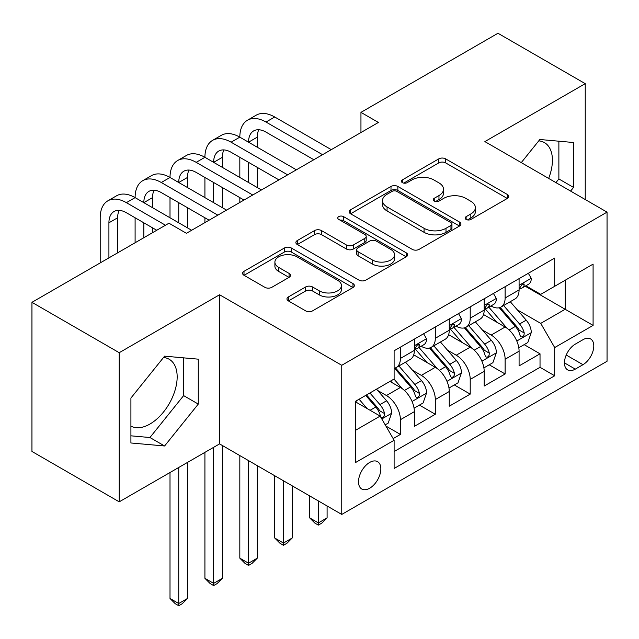 <?xml version="1.0" encoding="UTF-8"?>
<svg xmlns="http://www.w3.org/2000/svg" width="639" height="639" viewBox="0 0 639 639"><rect width="100%" height="100%" fill="white"/><g stroke="black" fill="none" stroke-linecap="round" stroke-linejoin="round"><path stroke-width="0.96" d="M466.119 219.441A3.395 1.957 0 0 0 470.919 219.441L507.326 198.425A4.848 2.796 0 0 0 508.74 196.445A4.848 2.796 0 0 0 507.326 194.464L445.647 158.863A4.848 2.796 0 0 0 438.793 158.863L402.394 179.878A3.395 1.957 0 0 0 401.396 181.26A3.395 1.957 0 0 0 402.394 182.65A3.395 1.957 0 0 0 407.187 182.65L411.899 179.926A15.504 8.954 0 0 1 433.825 179.926L438.969 182.898A15.504 8.954 0 0 1 443.506 189.224A15.504 8.954 0 0 1 438.969 195.558L434.256 198.274A3.395 1.957 0 0 0 433.266 199.664A3.395 1.957 0 0 0 434.256 201.045A3.395 1.957 0 0 0 439.057 201.045L443.762 198.322A15.504 8.954 0 0 1 465.695 198.322L470.831 201.293A15.504 8.954 0 0 1 475.376 207.619A15.504 8.954 0 0 1 470.831 213.953L466.119 216.677A3.395 1.957 0 0 0 465.128 218.059A3.395 1.957 0 0 0 466.119 219.441L466.119 216.677M130.915 426.085A38.508 22.229 120 0 0 149.933 424.048A38.508 22.229 120 0 0 175.094 390.117A38.508 22.229 120 0 0 169.191 359.262A38.508 22.229 120 0 0 163.504 357.513M369.677 488.236A15.799 9.122 120 0 0 379.997 474.314A15.799 9.122 120 0 0 377.577 461.654A15.799 9.122 120 0 0 369.677 462.436A15.799 9.122 120 0 0 359.358 476.359A15.799 9.122 120 0 0 361.778 489.019A15.799 9.122 120 0 0 369.677 488.236M538.765 140.86A38.508 22.229 -60 0 1 544.444 142.609A38.508 22.229 -60 0 1 548.637 178.401M288.381 296.935A4.848 2.796 0 0 0 286.959 298.916A4.848 2.796 0 0 0 288.381 300.897L305.682 310.881A4.848 2.796 0 0 0 312.535 310.881L352.968 287.542A4.848 2.796 0 0 0 354.381 285.561A4.848 2.796 0 0 0 352.968 283.588L291.288 247.98A4.848 2.796 0 0 0 284.435 247.98L244.002 271.319A4.848 2.796 0 0 0 242.588 273.3A4.848 2.796 0 0 0 244.002 275.281L264.905 287.342A4.848 2.796 0 0 0 271.759 287.342L289.06 277.358A4.848 2.796 0 0 0 290.481 275.377A4.848 2.796 0 0 0 289.06 273.396L278.7 267.414A12.964 7.484 0 0 1 274.898 262.126A12.964 7.484 0 0 1 282.901 255.209A12.964 7.484 0 0 1 297.031 256.83L337.632 280.273A12.964 7.484 0 0 1 341.426 285.561A12.964 7.484 0 0 1 333.43 292.478A12.964 7.484 0 0 1 319.3 290.857L312.535 286.951A4.848 2.796 0 0 0 305.682 286.951L288.381 296.935L288.381 300.897M219.576 294.755L119.221 352.704L31.95 302.319L31.95 451.454L119.221 501.839L219.576 443.897L341.753 514.435L341.753 365.292L219.576 294.755L219.576 443.897M585.236 199.536L585.236 83.653L484.873 141.594L607.05 212.132L341.753 365.292M585.236 83.653L497.965 33.268L360.955 112.368L360.955 132.521M31.95 302.319L168.96 223.211L186.412 233.291L378.408 122.448L360.955 112.368M412.243 249.362A4.848 2.796 0 0 0 419.096 249.362L459.529 226.022A4.848 2.796 0 0 0 460.943 224.041A4.848 2.796 0 0 0 459.529 222.06L397.849 186.452A4.848 2.796 0 0 0 390.996 186.452L350.563 209.8A4.848 2.796 0 0 0 349.15 211.781A4.848 2.796 0 0 0 350.563 213.753L412.243 249.362M340.1 220.175A3.395 1.957 0 0 1 343.542 220.655L343.542 216.621L406.244 252.828A4.848 2.796 0 0 1 407.666 254.801A4.848 2.796 0 0 1 406.244 256.782L365.812 280.122A4.848 2.796 0 0 1 358.958 280.122L297.287 244.513L297.287 240.56A4.848 2.796 0 0 0 295.865 242.54A4.848 2.796 0 0 0 297.287 244.513M297.287 240.56L314.588 230.567A4.848 2.796 0 0 1 321.441 230.567L346.458 245.009A4.848 2.796 0 0 0 353.311 245.009L364.789 238.387A4.848 2.796 0 0 0 366.203 236.406A4.848 2.796 0 0 0 364.789 234.425L338.742 219.393A3.395 1.957 0 0 1 337.751 218.011A3.395 1.957 0 0 1 339.844 216.198A3.395 1.957 0 0 1 343.542 216.621M393.153 438.61L400.397 434.424L385.908 426.061M377.673 390.469L386.435 395.525A19.745 11.398 60 0 1 400.397 419.711L414.36 411.652L414.36 426.365L435.303 414.272L419.424 405.102M412.578 370.316L421.341 375.373A19.745 11.398 60 0 1 435.303 399.559L449.265 391.499L449.265 406.212L470.216 394.119L454.329 384.95M447.484 350.164L456.246 355.22A19.745 11.398 60 0 1 470.216 379.406L484.178 371.347L484.178 386.06L505.122 373.967L505.122 359.254A19.745 11.398 -120 0 0 491.159 335.068L482.389 330.004M489.234 364.797L505.122 373.967M414.36 411.652A19.745 11.398 -120 0 0 400.397 387.466L389.926 381.419M449.265 391.499A19.745 11.398 -120 0 0 435.303 367.313L413.721 354.853M484.178 371.347A19.745 11.398 -120 0 0 470.216 347.161L448.626 334.692M582.968 339.7L575.284 344.133A15.304 8.834 120 0 0 565.283 357.624A15.304 8.834 120 0 0 567.632 369.885A15.304 8.834 120 0 0 575.284 369.126L582.968 364.693A15.304 8.834 120 0 0 592.96 351.21A15.304 8.834 120 0 0 590.612 338.942A15.304 8.834 120 0 0 582.968 339.7M341.753 514.435L607.05 361.267L607.05 212.132M355.715 430.191L380.149 416.085L394.111 440.271L394.111 468.483L554.692 375.78L554.692 347.56L540.73 323.382L517.302 309.851M394.111 440.271L355.715 462.436L355.715 401.172L394.111 378.999L394.111 350.787L554.692 258.076L554.692 286.296L593.088 264.123L593.088 325.395L554.692 347.56M421.157 346.25L421.341 346.354A19.745 11.398 60 0 0 431.213 347.328L445.175 339.269A19.745 11.398 -120 0 0 449.265 330.227L449.265 318.941M456.07 326.09L456.246 326.202A19.745 11.398 60 0 0 466.127 327.176L480.089 319.117A19.745 11.398 -120 0 0 484.178 310.075L484.178 298.788M394.111 451.557L540.027 367.313L540.027 353.814L519.084 365.899L519.084 351.186A19.745 11.398 -120 0 0 505.122 327.008L483.531 314.54M490.976 305.937L491.159 306.049A19.745 11.398 -120 0 0 501.032 307.024A19.745 11.398 -120 0 0 505.122 297.982L505.122 286.695M501.032 307.024L514.994 298.964A19.745 11.398 -120 0 0 519.084 289.922L519.084 278.636M400.397 347.161L400.397 358.447A19.745 11.398 60 0 1 396.308 367.481A19.745 11.398 60 0 1 394.111 368.28M396.308 367.481L410.27 359.422A19.745 11.398 -120 0 0 414.36 350.38L414.36 339.093M435.303 327.008L435.303 338.295A19.745 11.398 60 0 1 431.213 347.328M470.216 306.848L470.216 318.134A19.745 11.398 60 0 1 466.127 327.176M470.216 379.406L470.216 394.119M435.303 399.559L435.303 414.272M400.397 419.711L400.397 434.424M380.149 416.085L355.715 401.979M540.73 323.382L565.164 309.268L565.164 280.249L593.088 264.123M525.186 286.192L593.088 325.395M525.881 285.785L540.73 294.355L554.692 286.296M119.221 352.704L119.221 501.839M524.148 344.637L540.027 353.814M540.027 367.313L554.692 375.78M570.603 191.085L573.542 187.427L573.542 142.513L539.851 139.502L521.28 162.61M130.915 442.979L164.598 445.982L198.282 404.08L198.282 359.166L164.598 356.155L130.915 398.057L130.915 442.979M555.938 182.618L558.877 178.96L558.877 141.203M558.877 178.96L573.542 187.427M130.915 435.822L149.933 437.523L183.625 395.613L183.625 357.856M183.625 395.613L198.282 404.08M149.933 437.523L164.598 445.982M467.476 219.92L470.831 217.987A15.504 8.954 0 0 0 475.376 211.653L475.376 207.619M443.506 189.224L443.506 193.258A15.504 8.954 0 0 1 438.969 199.584L435.614 201.525M507.262 198.457L445.647 162.889A4.848 2.796 0 0 0 438.793 162.889L403.744 183.129M459.465 226.054L397.849 190.486A4.848 2.796 0 0 0 390.996 190.486L350.627 213.793M450.958 225.423A3.395 1.957 0 0 0 451.957 224.041A3.395 1.957 0 0 0 450.958 222.66L396.827 191.404A3.395 1.957 0 0 0 392.026 191.404L387.058 194.272A15.504 8.954 0 0 0 382.513 200.598A15.504 8.954 0 0 0 387.058 206.932L424.064 228.299A15.504 8.954 0 0 0 445.99 228.299L450.958 225.423L450.958 229.457A3.395 1.957 0 0 0 451.957 228.075L451.957 224.041M382.513 200.598L382.513 204.632A15.504 8.954 0 0 0 387.058 210.958L387.058 206.932M450.958 229.457L445.99 232.324A15.504 8.954 0 0 1 424.064 232.324L387.058 210.958M297.351 244.553L314.588 234.601L314.588 230.567M366.203 236.406L366.203 240.44A4.848 2.796 0 0 1 364.789 242.413L353.311 249.042A4.848 2.796 0 0 1 346.458 249.042L321.441 234.601A4.848 2.796 0 0 0 314.588 234.601M343.542 220.655L406.18 256.822M372.409 259.993A12.964 7.484 0 0 0 386.539 261.615A12.964 7.484 0 0 0 394.535 254.705A12.964 7.484 0 0 0 390.741 249.41L376.435 241.151A4.848 2.796 0 0 0 369.582 241.151L358.104 247.78A4.848 2.796 0 0 0 356.682 249.761A4.848 2.796 0 0 0 358.104 251.734L372.409 259.993L372.409 264.027A12.964 7.484 0 0 0 386.539 265.648A12.964 7.484 0 0 0 394.535 258.731L394.535 254.705M356.682 249.761L356.682 253.787A4.848 2.796 0 0 0 358.104 255.768L358.104 251.734M372.409 264.027L358.104 255.768M341.426 285.561L341.426 289.595A12.964 7.484 0 0 1 333.43 296.512A12.964 7.484 0 0 1 319.3 294.891L312.535 290.977A4.848 2.796 0 0 0 305.682 290.977L288.445 300.929M274.898 262.126L274.898 266.151A12.964 7.484 0 0 0 278.7 271.447L278.7 267.414M288.996 277.39L278.7 271.447M352.904 287.582L291.288 252.006A4.848 2.796 0 0 0 284.435 252.006L244.074 275.313M518.788 347.736L527.814 342.528L531.297 332.448A13.084 7.556 -120 0 0 526.209 320.163L510.257 301.696M507.062 328.278L488.835 307.175M496.687 322.136L486.103 309.891A31.351 18.1 -120 0 0 485.137 308.797M499.251 307.734L515.385 326.409A13.084 7.556 60 0 1 520.05 335.419L521.001 336.977L522.766 336.721L523.948 335.283L524.236 333.007A13.084 7.556 -120 0 0 519.571 323.989L503.62 305.53M500.201 307.431L517.534 327.495A6.662 3.85 60 0 1 519.211 330.107L524.236 333.007M318.366 500.936L318.366 522.902L327.096 517.862L327.096 505.968M327.096 517.862L321.856 523.101L318.366 525.122L314.875 523.101L309.635 517.862L309.635 495.896M309.635 517.862L318.366 522.902L318.366 525.122M528.333 273.292L531.297 278.436A13.084 7.556 60 0 1 528.589 284.219L521.959 288.053A13.084 7.556 -120 0 0 524.236 285.034L523.964 283.876L522.327 284.203L520.05 287.454A13.084 7.556 60 0 1 519.084 289.315M100.195 262.917L100.195 217.771A37.022 21.375 60 0 1 107.863 200.822L116.586 195.782A37.022 21.375 60 0 1 135.101 197.619A37.022 21.375 60 0 1 142.769 180.669L151.499 175.629A37.022 21.375 60 0 1 170.006 177.466A37.022 21.375 60 0 1 177.674 160.517L186.404 155.477A37.022 21.375 60 0 1 204.919 157.314A37.022 21.375 60 0 1 212.587 140.364L221.31 135.324A37.022 21.375 60 0 1 239.825 137.161A37.022 21.375 60 0 1 247.493 120.212L256.215 115.172A37.022 21.375 60 0 1 274.73 117.001L331.282 149.654M247.493 120.212A37.022 21.375 60 0 1 266.008 122.041L322.551 154.694M519.523 288.66L519.571 288.66A13.084 7.556 -120 0 0 521.959 288.053M313.829 159.726L266.008 132.121A24.681 14.25 -120 0 0 253.659 130.899A24.681 14.25 -120 0 0 248.547 142.193L257.277 137.161L257.277 147.234M258.827 129.757A24.681 14.25 -120 0 0 257.277 137.161M248.547 162.346L248.547 182.506M257.277 167.386L257.277 187.539M239.825 202.451L239.825 197.619M239.825 177.466L239.825 157.314M483.883 367.888L492.901 362.68L496.391 352.6A13.084 7.556 -120 0 0 491.295 340.315L475.352 321.848M472.149 348.439L453.922 327.328M461.781 342.288L451.198 330.043A31.351 18.1 -120 0 0 450.231 328.949M464.345 327.887L480.48 346.562A13.084 7.556 60 0 1 485.137 355.58L486.095 357.129L487.861 356.882L489.043 355.444L489.33 353.159A13.084 7.556 -120 0 0 484.666 344.149L468.714 325.682M465.296 327.583L482.629 347.648A6.662 3.85 60 0 1 484.306 350.26L489.33 353.159M283.46 480.776L283.46 543.054L292.183 538.022L292.183 485.816M292.183 538.022L286.951 543.262L283.46 545.275L279.97 543.262L274.73 538.022L274.73 475.743M274.73 538.022L283.46 543.054L283.46 545.275M448.977 388.041L457.995 382.833L461.486 372.753A13.084 7.556 -120 0 0 456.39 360.468L440.439 342.001M437.244 368.591L419.016 347.488M426.876 362.441L416.293 350.196A31.351 18.1 -120 0 0 415.318 349.102M429.44 348.039L445.567 366.714A13.084 7.556 60 0 1 450.231 375.732L451.182 377.282L452.955 377.034L454.137 375.596L454.425 373.312A13.084 7.556 -120 0 0 449.76 364.302L433.809 345.835M430.382 347.736L447.723 367.808A6.662 3.85 60 0 1 449.401 370.412L454.425 373.312M248.547 460.623L248.547 563.207L257.277 558.174L257.277 465.663M257.277 558.174L252.038 563.414L248.547 565.427L245.056 563.414L239.825 558.174L239.825 455.583M239.825 558.174L248.547 563.207L248.547 565.427M414.064 408.193L423.09 402.985L426.58 392.905A13.084 7.556 -120 0 0 421.484 380.62L405.533 362.161M402.338 388.744L393.991 379.071M391.963 382.601L390.605 381.028M394.527 368.192L410.661 386.875A13.084 7.556 60 0 1 415.326 395.884L416.277 397.434L418.042 397.186L419.232 395.749L419.511 393.464A13.084 7.556 -120 0 0 414.847 384.454L398.904 365.987M395.477 367.888L412.81 387.961A6.662 3.85 60 0 1 414.495 390.565L419.511 393.464M213.642 447.324L213.642 583.367L222.372 578.327L222.372 445.511M222.372 578.327L217.132 583.567L213.642 585.58L210.151 583.567L204.919 578.327L204.919 452.364M204.919 578.327L213.642 583.367L213.642 585.58M385.213 424.855L388.177 423.138L391.667 413.058A13.084 7.556 -120 0 0 386.579 400.781L376.531 389.151M367.161 408.585L359.078 399.231M357.057 402.754L355.715 401.196M365.716 395.397L375.756 407.027A13.084 7.556 60 0 1 380.421 416.037L381.371 417.586L383.136 417.339L384.319 415.901L384.606 413.617A13.084 7.556 -120 0 0 379.941 404.607L369.901 392.977M366.522 394.934L377.905 408.113A6.662 3.85 60 0 1 379.582 410.717L384.606 413.617M178.736 467.476L178.736 603.52L187.459 598.479L187.459 462.436M187.459 598.479L182.227 603.719L178.736 605.732L175.246 603.719L170.006 598.479L170.006 472.517M170.006 598.479L178.736 603.52L178.736 605.732M493.428 293.453L496.391 298.589A13.084 7.556 60 0 1 493.683 304.372L487.054 308.206A13.084 7.556 -120 0 0 489.33 305.194L489.051 304.028L487.421 304.356L485.137 307.607A13.084 7.556 60 0 1 484.178 309.468M212.587 140.364A37.022 21.375 60 0 1 231.094 142.193L239.825 137.161L296.376 169.806M231.094 142.193L287.646 174.846M484.61 308.821L484.666 308.821A13.084 7.556 -120 0 0 487.054 308.206M278.923 179.886L231.094 152.274A24.681 14.25 -120 0 0 218.754 151.052A24.681 14.25 -120 0 0 213.642 162.346L222.372 157.314L222.372 167.386M223.914 149.909A24.681 14.25 -120 0 0 222.372 157.314M213.642 182.506L213.642 202.659M222.372 187.539L222.372 207.699M204.919 222.612L204.919 217.771M204.919 197.619L204.919 177.466M458.522 313.605L461.486 318.741A13.084 7.556 60 0 1 458.778 324.532L452.14 328.358A13.084 7.556 -120 0 0 454.425 325.347L454.145 324.181L452.508 324.508L450.231 327.767A13.084 7.556 60 0 1 449.265 329.628M177.674 160.517A37.022 21.375 60 0 1 196.189 162.346L204.919 157.314L261.463 189.959M196.189 162.346L252.74 194.999M449.704 328.973L449.76 328.973A13.084 7.556 -120 0 0 452.14 328.358M244.01 200.039L196.189 172.426A24.681 14.25 -120 0 0 183.848 171.204A24.681 14.25 -120 0 0 178.736 182.506L187.459 177.466L187.459 187.539M189.008 170.062A24.681 14.25 -120 0 0 187.459 177.466M178.736 202.659L178.736 222.811M187.459 207.699L187.459 227.851M170.006 217.771L170.006 197.619M423.609 333.758L426.58 338.894A13.084 7.556 60 0 1 423.873 344.685L417.235 348.511A13.084 7.556 -120 0 0 419.511 345.499L419.24 344.341L417.602 344.661L415.326 347.92A13.084 7.556 60 0 1 414.36 349.781M142.769 180.669A37.022 21.375 60 0 1 161.284 182.506L170.006 177.466L226.557 210.111M161.284 182.506L217.835 215.151M414.799 349.126L414.847 349.126A13.084 7.556 -120 0 0 417.235 348.511M209.105 220.191L161.284 192.579A24.681 14.25 -120 0 0 148.943 191.357A24.681 14.25 -120 0 0 143.831 202.659L152.553 197.619L152.553 207.699M154.103 190.222A24.681 14.25 -120 0 0 152.553 197.619M143.831 222.811L143.831 237.724M152.553 227.851L152.553 232.684M135.101 242.764L135.101 217.771M107.863 200.822A37.022 21.375 60 0 1 126.378 202.659L135.101 197.619L191.652 230.264M126.378 202.659L165.469 225.232M156.747 230.264L126.378 212.731A24.681 14.25 -120 0 0 114.03 211.509A24.681 14.25 -120 0 0 108.918 222.811L108.918 257.876M119.197 210.375A24.681 14.25 -120 0 0 117.648 217.771L117.648 252.836M386.435 395.525L400.397 387.466M421.341 375.373L435.303 367.313M456.246 355.22L470.216 347.161M491.159 335.068L505.122 327.008M505.122 297.982L519.084 289.922M400.397 358.447L414.36 350.38M435.303 338.295L449.265 330.227M470.216 318.134L484.178 310.075M505.122 359.254L519.084 351.186M566.226 355.028L582.968 364.693M564.461 362.88L575.284 369.126M470.831 217.987L470.831 213.953M434.256 201.045L434.256 198.274M438.969 199.584L438.969 195.558M402.394 182.65L402.394 179.878M438.793 162.889L438.793 158.863M445.647 162.889L445.647 158.863M507.326 198.425L507.326 194.464M350.563 213.753L350.563 209.8M390.996 190.486L390.996 186.452M397.849 190.486L397.849 186.452M459.529 226.022L459.529 222.06M424.064 232.324L424.064 228.299M445.99 232.324L445.99 228.299M321.441 234.601L321.441 230.567M346.458 249.042L346.458 245.009M353.311 249.042L353.311 245.009M364.789 242.413L364.789 238.387M406.244 256.782L406.244 252.828M305.682 290.977L305.682 286.951M312.535 290.977L312.535 286.951M319.3 294.891L319.3 290.857M289.06 277.358L289.06 273.396M244.002 275.281L244.002 271.319M284.435 252.006L284.435 247.98M291.288 252.006L291.288 247.98M352.968 287.542L352.968 283.588M516.791 341.026L531.217 332.695M519.571 323.989L526.209 320.163M509.147 330.012L515.385 326.409M531.217 278.284L519.084 285.29M274.73 117.001L266.008 122.041M522.55 284.059L524.236 285.034M481.886 361.179L496.303 352.856M484.666 344.149L491.295 340.315M474.234 350.164L480.48 346.562M446.981 381.331L461.398 373.008M449.76 364.302L456.39 360.468M439.328 370.316L445.567 366.714M412.075 401.484L426.493 393.161M414.847 384.454L421.484 380.62M404.423 390.477L410.661 386.875M381.81 418.96L391.587 413.313M379.941 404.607L386.579 400.781M370.109 410.286L375.756 407.027M496.303 298.437L484.178 305.442M487.637 304.22L489.33 305.194M461.398 318.589L449.265 325.594M452.731 324.372L454.425 325.347M426.493 338.742L414.36 345.747M417.826 344.525L419.511 345.499M117.648 217.771L108.918 222.811"/></g></svg>

